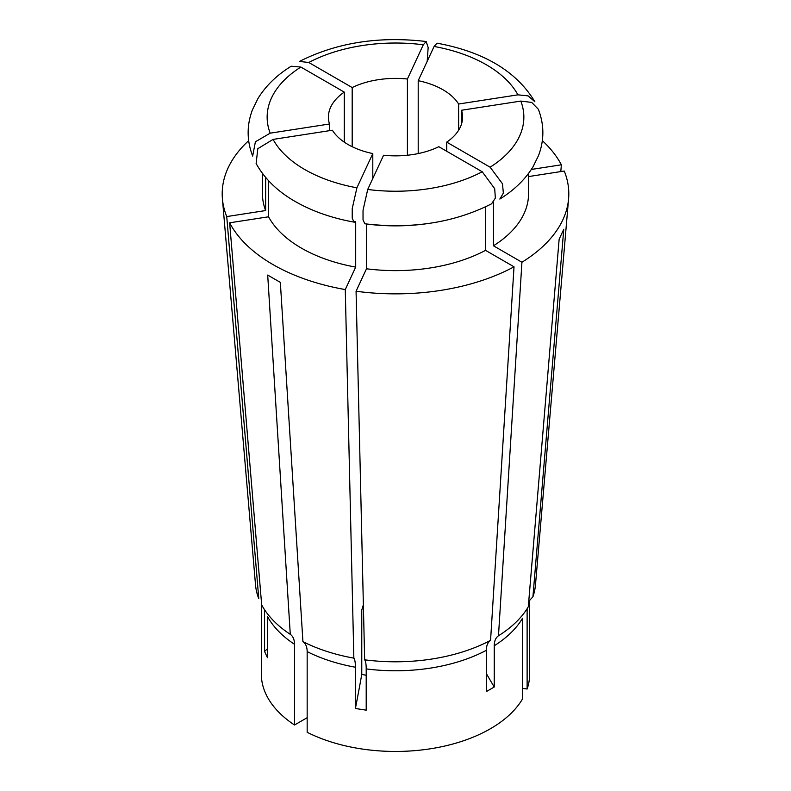 <?xml version="1.0" encoding="UTF-8"?>
<svg xmlns="http://www.w3.org/2000/svg" width="791" height="791" viewBox="0 0 791 791"><rect width="100%" height="100%" fill="white"/><g stroke="black" fill="none" stroke-linecap="round" stroke-linejoin="round"><path stroke-width="1.19" d="M345.272 289.565A173.298 100.052 0 0 1 272.954 264.56A173.298 100.052 0 0 1 229.637 222.805L261.683 604.927A140.155 80.919 0 0 0 289.872 634.066A140.155 80.919 0 0 0 290.277 634.333L267.694 275.07L280.34 282.367L302.923 641.63A140.155 80.919 0 0 0 353.854 658.142L345.272 289.565L355.693 267.111L355.693 222.34L355.307 221.45L353.982 222.093L352.222 218.118L352.232 208.527L356.909 187.803L372.798 153.573L372.798 178.509M354.338 222.093A133.046 76.816 180 0 0 355.693 222.34L355.307 221.45M353.982 222.103C331.864 218.118 312.287 211.246 295.231 201.507C277.562 191.373 264.53 178.717 256.126 163.529L257.807 148.688L273.083 139.404L332.378 130.228A67.087 38.729 0 0 0 348.06 144.516A67.087 38.729 0 0 0 372.798 153.573M229.637 222.805L268.545 216.793A133.046 76.816 0 0 0 301.42 248.127A133.046 76.816 0 0 0 355.693 267.111M268.545 216.793L268.545 180.694M527.122 608.675L527.122 689.01A134.173 77.459 0 0 0 529.673 674.001L529.673 600.142M527.122 689.01L522.495 688.299M352.183 146.701L352.183 87.554A67.087 38.729 0 0 1 407.405 79.011L407.405 155.244M486.336 673.527A536.338 309.657 -120 0 0 494.246 687.013L494.246 645.753A134.173 77.459 0 0 0 522.495 618.305L522.495 698.987A134.173 77.459 0 0 1 307.165 732.298L307.165 651.616A134.173 77.459 0 0 0 355.406 667.238C355.386 662.522 354.872 659.486 353.854 658.142M494.246 687.013L486.336 691.581L486.336 650.321C486.396 645.585 487.81 642.252 490.568 640.334L514.021 266.804L485.545 250.361L485.545 206.876M366.203 675.277L361.774 674.387A536.338 113.34 -81.2 0 1 355.406 708.489L366.203 710.16L366.203 668.909C366.184 664.193 365.669 661.157 364.651 659.813A140.155 80.919 0 0 0 490.568 640.334M355.406 708.489L355.406 667.238M361.774 674.387L361.774 610.029L363.376 604.749M494.246 645.753C494.306 641.017 495.71 637.684 498.478 635.766A140.155 80.919 0 0 0 501.128 634.066A140.155 80.919 0 0 0 528.289 606.766L559.138 239.238L563.765 229.261L532.916 596.79A140.155 80.919 0 0 0 535.477 584.885L568.591 198.759A173.298 100.052 0 0 0 564.26 171.044L528.546 176.571M498.478 635.766L521.931 262.236A173.298 100.052 0 0 0 568.591 198.759M461.519 123.999L461.519 110.256A67.087 38.729 0 0 1 462.587 117.127A67.087 38.729 0 0 1 446.727 142.133L446.727 151.259M261.327 601.12L261.327 674.001A134.173 77.459 0 0 0 294.519 725.001L307.165 717.694M290.277 634.333C293.046 636.251 294.46 639.573 294.519 644.309L294.519 725.001M267.467 648.699A536.338 422.997 -24.9 0 1 264.57 651.487L267.467 657.717L267.467 616.466A134.173 77.459 0 0 0 294.519 644.309M264.57 651.487L264.57 610.227A134.173 77.459 0 0 1 264.145 609.1M560.809 171.578L561.363 164.805A173.298 100.052 0 0 0 542.339 140.669M561.363 164.805L531.334 169.452M437.018 43.179C483.973 51.86 516.582 71.388 534.874 101.752L528.101 95.879L517.917 94.841L458.622 104.017A67.087 38.729 0 0 0 418.202 80.682L434.091 46.451L437.018 43.189M418.202 153.573L418.202 80.682M458.622 130.228L458.622 104.017M427.199 61.293L428.158 47.549L426.181 41.508L423.294 44.78L407.405 79.011M426.181 41.508C378.938 35.981 336.699 42.625 299.453 61.441L308.777 62.489L352.183 87.554M248.661 140.669A173.298 100.052 0 0 0 222.409 198.759L255.523 584.885A140.155 80.919 0 0 0 258.786 598.688L226.74 216.576L265.647 210.554L265.647 177.431M222.409 198.759A173.298 100.052 0 0 0 226.74 216.576M262.454 173.417L262.454 193.805A133.046 76.816 0 0 0 265.647 210.554M291.167 66.226L300.877 67.057L344.273 92.112A67.087 38.729 0 0 0 328.413 117.127A67.087 38.729 0 0 0 329.481 123.999L270.186 133.165L255.394 141.787L252.665 156.045C246.723 140.669 246.644 125.275 252.418 109.86L257.935 98.568C265.667 85.962 276.741 75.185 291.167 66.226M329.481 130.683L329.481 123.999M344.273 142.133L344.273 92.112M302.923 641.63C305.692 643.558 307.106 646.88 307.165 651.616M364.651 659.813L356.069 291.236A173.298 100.052 0 0 0 514.021 266.804M356.069 291.236L366.49 268.782A133.046 76.816 0 0 0 485.545 250.361M366.49 268.782L366.49 224.011A133.046 76.816 180 0 0 426.576 223.734M364.819 223.784L363.029 219.878L363.029 210.287L367.706 189.474L383.595 155.244A67.087 38.729 0 0 0 438.817 146.701L482.223 171.756L494.691 188.683L495.364 198.106L491.547 203.831C454.301 222.666 412.062 229.311 364.819 223.784M532.916 596.79L529.189 600.873M521.931 262.236L493.455 245.793A133.046 76.816 0 0 0 528.546 193.805L528.546 173.417M493.455 245.793L493.455 202.298M499.833 199.065C514.209 190.137 525.264 179.389 532.996 166.832L538.552 155.511C544.356 140.066 544.287 124.652 538.345 109.247L531.69 102.415L520.814 101.08L461.519 110.256M499.823 199.055L503.343 193.142L502.493 183.779L490.123 167.198L446.727 142.133M273.083 139.404A128.36 74.107 0 0 0 304.743 169.521A128.36 74.107 0 0 0 356.909 187.803M528.596 603.098A134.173 77.459 0 0 0 528.961 601.259M366.203 668.909A134.173 77.459 0 0 0 486.336 650.321M517.917 94.841A128.36 74.107 0 0 0 434.091 46.451M423.294 44.78A128.36 74.107 0 0 0 308.777 62.489M300.877 67.057A128.36 74.107 0 0 0 270.186 133.165M367.706 189.474A128.36 74.107 0 0 0 482.223 171.756M490.123 167.198A128.36 74.107 0 0 0 520.814 101.08"/></g></svg>
